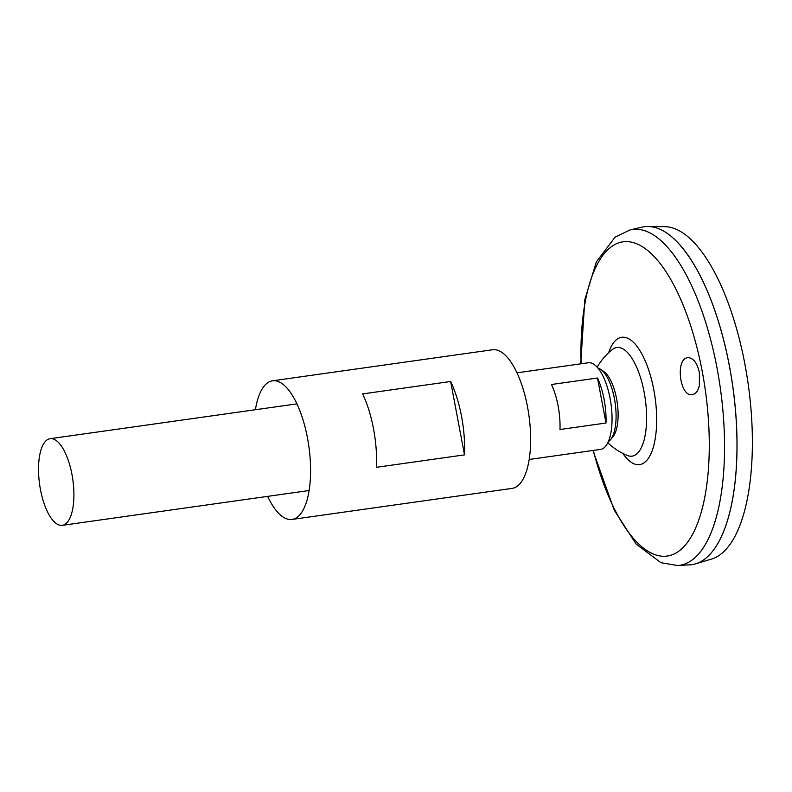 <?xml version="1.0" encoding="UTF-8"?>
<svg xmlns="http://www.w3.org/2000/svg" width="792" height="792" viewBox="0 0 792 792"><rect width="100%" height="100%" fill="white"/><g stroke="black" fill="none" stroke-linecap="round" stroke-linejoin="round"><path stroke-width="1.19" d="M597.95 368.082A37.61 14.424 82 0 1 600.663 369.369L603.801 371.527A34.878 13.375 82 0 1 617.245 402.861A34.878 13.375 82 0 1 612.998 436.689L610.573 439.639A37.61 14.424 82 0 1 608.325 441.629M600.663 369.369A37.61 14.424 82 0 1 615.156 403.158A37.61 14.424 82 0 1 610.573 439.639M255.41 409.721A70.003 26.849 82 0 1 272.498 380.803A70.003 26.849 82 0 1 308.217 442.183A70.003 26.849 82 0 1 295.188 518.473A70.003 26.849 82 0 1 292.05 519.433A70.003 26.849 82 0 1 267.637 496.366M272.498 380.803L492.555 349.757A70.003 26.849 82 0 1 528.274 411.137A70.003 26.849 82 0 1 515.245 487.436A70.003 26.849 82 0 1 512.117 488.387L292.05 519.433M362.627 393.911L450.648 381.497A70.003 26.849 82 0 1 464.518 454.875L376.497 467.3A70.003 26.849 -98 0 0 362.627 393.911M464.518 454.875L450.648 381.497M699.386 385.466C698.089 390.991 695.732 394.05 692.317 394.624C679.566 397.277 675.14 358.043 687.981 357.687C693.346 357.855 697.148 362.835 699.386 372.616L699.386 385.466M597.158 367.161A61.984 61.984 0 0 1 612.374 349.529A54.836 21.028 82 0 1 612.404 349.51A54.836 21.028 82 0 1 643.649 389.723A54.836 21.028 82 0 1 634.55 455.4A54.836 21.028 82 0 1 627.353 455.479A54.836 21.028 82 0 1 627.323 455.469A61.984 61.984 0 0 1 607.82 442.728M580.714 363.835L584.842 299.653L596.307 261.944L615.107 237.125L630.115 229.908L641.956 227.155A170.636 65.439 82 0 1 730.739 373.507A170.636 65.439 82 0 1 699.465 562.33A170.636 65.439 82 0 1 689.594 564.874L677.457 565.508L660.924 562.676L636.075 544.035L614.206 510.078L592.941 450.48M673.22 238.224A170.587 65.419 82 0 1 732.798 386.555A170.587 65.419 82 0 1 716.582 545.589M644.163 226.74A170.636 65.439 82 0 1 648.004 226.492A170.636 65.439 82 0 1 732.036 381.279A170.636 65.439 82 0 1 699.504 562.32A170.636 65.439 82 0 1 695.594 563.835A170.636 65.439 82 0 1 691.832 564.666M648.004 226.492L664.666 226.68A168.122 64.469 82 0 1 747.46 379.18A168.122 64.469 82 0 1 715.404 557.558A168.122 64.469 82 0 1 711.553 559.053L695.594 563.835M64.291 524.74A43.748 16.78 82 0 1 62.33 525.334A43.748 16.78 82 0 1 39.6 484.358A43.748 16.78 82 0 1 50.104 438.689A43.748 16.78 82 0 1 72.428 477.051A43.748 16.78 82 0 1 64.291 524.74M516.968 372.824L588.248 362.766A43.748 16.78 82 0 1 610.573 401.128A43.748 16.78 82 0 1 602.435 448.817A43.748 16.78 82 0 1 600.475 449.41L529.195 459.469M605.999 423.017L559.993 429.512A43.748 16.78 -98 0 0 551.479 384.496L597.495 378.012A43.748 16.78 82 0 1 605.999 423.017L597.495 378.012M581.1 363.775A158.648 60.836 82 0 1 631.947 242.273A158.648 60.836 82 0 1 705.632 392.396A158.648 60.836 82 0 1 674.388 553.846A158.648 60.836 82 0 1 593.317 450.42M608.632 352.747A64.281 24.651 82 0 1 649.846 373.586A64.281 24.651 82 0 1 642.54 463.736A64.281 24.651 82 0 1 622.829 453.41M630.115 229.908A169.557 65.023 82 0 1 718.334 375.339A169.557 65.023 82 0 1 687.258 562.973A169.557 65.023 82 0 1 677.457 565.508M62.33 525.334L309.137 490.515M50.104 438.689L296.911 403.87"/></g></svg>
